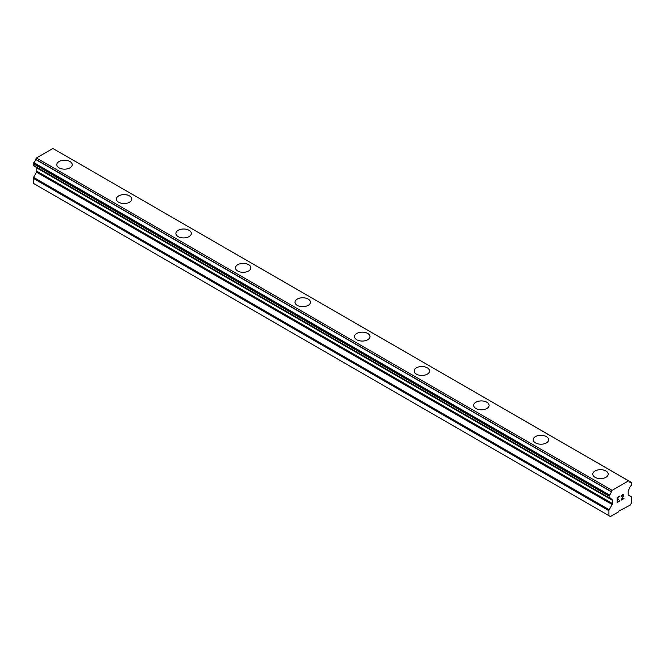<?xml version="1.0" encoding="UTF-8"?>
<svg xmlns="http://www.w3.org/2000/svg" width="665" height="665" viewBox="0 0 665 665"><rect width="100%" height="100%" fill="white"/><g stroke="black" fill="none" stroke-linecap="round" stroke-linejoin="round"><path stroke-width="1" d="M56.791 164.696A7.722 4.456 180 0 1 61.562 160.573A7.722 4.456 180 0 1 69.975 161.537A7.722 4.456 180 0 1 72.236 164.696A7.722 4.456 180 0 1 67.473 168.81A7.722 4.456 180 0 1 59.052 167.846A7.722 4.456 180 0 1 56.791 164.696A7.722 4.456 180 0 1 61.562 160.581A7.722 4.456 180 0 1 69.975 161.553A7.722 4.456 180 0 1 72.236 164.696M116.35 199.076A7.722 4.456 180 0 1 121.113 194.953A7.722 4.456 180 0 1 129.525 195.926A7.722 4.456 180 0 1 131.786 199.076A7.722 4.456 180 0 1 127.023 203.191A7.722 4.456 180 0 1 118.611 202.227A7.722 4.456 180 0 1 116.35 199.076A7.722 4.456 180 0 1 121.121 194.97A7.722 4.456 180 0 1 129.525 195.934A7.722 4.456 180 0 1 131.786 199.076M175.901 233.457A7.722 4.456 180 0 1 180.664 229.342A7.722 4.456 180 0 1 189.076 230.306A7.722 4.456 180 0 1 191.337 233.465A7.722 4.456 180 0 1 186.574 237.571A7.722 4.456 180 0 1 178.162 236.607A7.722 4.456 180 0 1 175.901 233.457A7.722 4.456 180 0 1 180.672 229.35A7.722 4.456 180 0 1 189.076 230.314A7.722 4.456 180 0 1 191.337 233.457M248.627 264.695A7.722 4.456 180 0 1 250.888 267.845A7.722 4.456 180 0 1 246.125 271.96A7.722 4.456 180 0 1 237.713 270.988A7.722 4.456 180 0 1 235.452 267.837A7.722 4.456 180 0 1 240.223 263.731A7.722 4.456 180 0 1 248.627 264.695M235.452 267.837A7.722 4.456 180 0 1 240.215 263.722A7.722 4.456 180 0 1 248.627 264.687A7.722 4.456 180 0 1 250.888 267.837M295.002 302.226A7.722 4.456 180 0 1 299.774 298.111A7.722 4.456 180 0 1 308.186 299.084A7.722 4.456 180 0 1 310.447 302.226M308.186 299.067A7.722 4.456 180 0 1 310.447 302.218A7.722 4.456 180 0 1 305.676 306.341A7.722 4.456 180 0 1 297.263 305.376A7.722 4.456 180 0 1 295.002 302.218A7.722 4.456 180 0 1 299.765 298.103A7.722 4.456 180 0 1 308.186 299.067M354.553 336.606A7.722 4.456 180 0 1 359.324 332.483A7.722 4.456 180 0 1 367.737 333.448A7.722 4.456 180 0 1 369.998 336.606A7.722 4.456 180 0 1 365.235 340.721A7.722 4.456 180 0 1 356.814 339.757A7.722 4.456 180 0 1 354.553 336.606A7.722 4.456 180 0 1 359.324 332.492A7.722 4.456 180 0 1 367.737 333.464A7.722 4.456 180 0 1 369.998 336.606M414.112 370.987A7.722 4.456 180 0 1 418.875 366.864A7.722 4.456 180 0 1 427.287 367.836A7.722 4.456 180 0 1 429.548 370.987A7.722 4.456 180 0 1 424.785 375.102A7.722 4.456 180 0 1 416.373 374.137A7.722 4.456 180 0 1 414.112 370.987A7.722 4.456 180 0 1 418.875 366.881A7.722 4.456 180 0 1 427.287 367.845A7.722 4.456 180 0 1 429.548 370.987M486.838 402.225A7.722 4.456 180 0 1 489.099 405.376A7.722 4.456 180 0 1 484.336 409.482A7.722 4.456 180 0 1 475.924 408.518A7.722 4.456 180 0 1 473.663 405.367A7.722 4.456 180 0 1 478.434 401.261A7.722 4.456 180 0 1 486.838 402.225M473.663 405.367A7.722 4.456 180 0 1 478.426 401.253A7.722 4.456 180 0 1 486.838 402.217A7.722 4.456 180 0 1 489.099 405.367M533.214 439.756A7.722 4.456 180 0 1 537.985 435.642A7.722 4.456 180 0 1 546.389 436.606A7.722 4.456 180 0 1 548.65 439.756M546.389 436.597A7.722 4.456 180 0 1 548.65 439.748A7.722 4.456 180 0 1 543.887 443.871A7.722 4.456 180 0 1 535.475 442.898A7.722 4.456 180 0 1 533.214 439.748A7.722 4.456 180 0 1 537.977 435.633A7.722 4.456 180 0 1 546.389 436.597M592.764 474.128A7.722 4.456 180 0 1 597.527 470.014A7.722 4.456 180 0 1 605.948 470.978A7.722 4.456 180 0 1 608.209 474.137A7.722 4.456 180 0 1 603.438 478.251A7.722 4.456 180 0 1 595.025 477.287A7.722 4.456 180 0 1 592.764 474.128A7.722 4.456 180 0 1 597.536 470.022A7.722 4.456 180 0 1 605.948 470.995A7.722 4.456 180 0 1 608.209 474.128M617.419 497.752L617.419 499.731L617.411 497.744L619.605 496.481L617.419 497.752M617.419 499.731L618.608 499.041M618.616 499.365L617.419 500.055L618.608 499.365M617.419 500.055L617.419 502.033L617.411 500.055M617.419 502.033L619.605 500.77M617.128 502.524L619.605 501.094L617.128 502.532L617.128 497.586L619.605 496.157M621.326 496.406L622.157 494.685L623.604 494.319M623.812 494.685L623.812 495.176L623.812 494.685M623.812 495.176L623.612 495.774L623.812 495.176M623.612 495.774L622.997 497.046L623.604 495.766M623.005 497.046L621.675 499.573L622.997 497.046M621.675 499.573L624.003 498.226M621.077 500.238L624.003 498.55L621.068 500.255L623.521 495.309L622.955 494.552L621.617 496.248L621.8 495.433L623.338 494.552M611.268 499.124L609.456 498.077A3.367 1.945 -60 0 1 610.628 498.143A3.367 1.945 -60 0 1 611.268 499.124L612.191 499.681A1.405 0.806 -60 0 1 612.482 500.321L612.482 503.546A1.405 0.806 -60 0 1 612.191 504.519L609.207 509.706A1.405 0.806 -60 0 0 608.924 510.687L608.924 515.649L610.428 516.522L618.242 512.017L618.766 511.111L630.237 505.084L631.75 502.466L631.75 497.503A1.405 0.806 -60 0 0 631.459 496.863L628.483 495.117A1.405 0.806 -60 0 1 628.192 494.477L628.192 491.252A1.405 0.806 -60 0 1 628.483 490.271L629.398 488.65A3.367 1.945 -60 0 1 631.21 485.517L631.609 482.549L55.66 150.066M609.456 498.077L608.924 496.048L609.473 495.001A3.367 1.945 -60 0 0 611.293 491.801L612.099 490.346L628.575 480.837L629.381 481.352A3.367 1.945 -60 0 0 630.038 482.383A3.367 1.945 -60 0 0 631.201 482.449L631.442 482.457M36.716 167.53A1.405 0.806 -60 0 1 36.808 167.962L36.808 171.188A1.405 0.806 -60 0 1 36.517 172.16L33.541 177.347A1.405 0.806 120 0 0 33.25 178.32L33.25 183.282L610.428 516.522M33.541 165.701L609.215 498.06L33.541 165.701M628.575 480.837L52.901 148.478L36.425 157.987L35.619 159.434A3.367 1.945 -60 0 1 33.799 162.634L33.391 165.618L609.065 497.977M631.201 482.449L629.398 481.41M612.099 490.346L36.425 157.987M611.359 491.635L35.686 159.268M611.293 491.801L35.619 159.434M609.473 495.001L33.799 162.634M609.231 495.284L33.558 162.917M611.293 499.166L609.431 498.085M608.924 515.649L33.25 183.282M609.065 495.558L33.391 163.199M608.924 496.048L33.25 163.69M608.924 497.653L33.25 165.294M612.482 500.321L36.808 167.962M612.482 503.546L36.808 171.188M612.191 504.519L36.517 172.16M609.207 509.706L33.541 177.347M608.924 510.687L33.25 178.32M611.368 499.232L609.398 498.093"/></g></svg>

